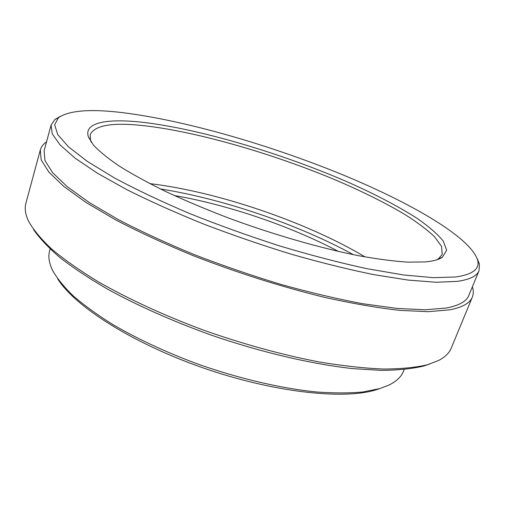 <?xml version="1.0" encoding="UTF-8"?>
<svg xmlns="http://www.w3.org/2000/svg" width="505" height="505" viewBox="0 0 505 505"><rect width="100%" height="100%" fill="white"/><g stroke="black" fill="none" stroke-linecap="round" stroke-linejoin="round"><path stroke-width="0.76" d="M429.187 364.244L423.632 366.056C412.213 368.757 398.161 370.203 381.477 370.38L353.191 368.663C311.983 364.193 260.984 352.294 210.642 334.903C172.628 321.161 138.534 306.062 108.348 289.592C89.669 278.766 73.629 268.168 60.234 257.796C48.474 247.709 39.573 238.297 33.532 229.548M40.312 149.979L25.9 203.281C24.492 208.325 25.313 214.177 28.362 220.83C33.071 229.447 40.848 238.865 51.687 249.079C64.318 259.652 79.897 270.585 98.418 281.872C128.093 298.84 164.1 315.461 203.136 329.992C243.227 344.145 281.897 354.794 319.147 361.946C342.737 365.873 364.105 368.233 383.245 369.035C400.844 368.972 415.59 367.539 427.489 364.743L438.599 360.488C445.075 357.073 449.292 352.938 451.255 348.084L472.358 297.06C470.029 303.057 462.548 307.305 449.923 309.811L428.36 311.686L399.834 310.379C377.563 307.867 352.629 303.562 325.018 297.458C281.317 286.783 237.268 272.807 192.872 255.524C164.693 243.896 139.071 232.085 116.011 220.085L86.361 202.682L63.87 186.503L48.859 172.104L41.164 159.858L40.312 149.979C41.221 146.759 43.304 144.039 46.561 141.81M472.39 286.777C473.614 290.526 473.608 293.954 472.358 297.06M477.143 258.478L479.422 264.109L479.018 270.705C476.973 276.027 469.726 279.587 457.277 281.373L436.15 282.263L408.109 280.079L373.788 274.632C348.147 269.399 320.7 262.606 291.454 254.255C261.76 245.133 232.483 235.065 203.622 224.056C175.677 212.744 150.237 201.356 127.298 189.905L97.736 173.417L75.239 158.273L60.108 144.967L52.223 133.831L51.119 125.032L54.824 119.565L60.063 116.491M479.018 270.705L468.836 295.406C466.525 301.359 459.058 305.557 446.433 308.006L425.122 309.786L396.993 308.429L362.704 303.72C337.138 298.922 309.83 292.477 280.786 284.378C251.326 275.452 222.314 265.466 193.756 254.419C166.132 243.006 141.015 231.416 118.397 219.643L89.316 202.568L67.247 186.692L52.501 172.552L44.951 160.533L44.118 150.818L51.119 125.032M455.661 276.993C472.541 274.55 479.883 269.02 477.698 260.397C470.938 237.066 408.678 201.59 338.224 172.963C267.044 144.215 185.234 120.613 124.091 112.842C91.197 108.682 69.318 110.292 58.454 117.671L54.635 124.823L57.753 134.582L68.541 146.873L87.409 161.455L114.3 177.855C136.009 189.495 160.874 201.293 188.889 213.236C218.192 224.984 248.384 235.86 279.48 245.878C310.297 255.113 339.398 262.707 366.781 268.66L403.457 274.954L433.353 277.674L455.661 276.993M425.223 261.918L407.895 262.152C393.881 261.236 377.557 259.109 358.922 255.764C320.056 248.075 272.53 234.37 227.515 217.649C205.377 209.102 184.742 200.384 165.615 191.483C147.694 182.659 132.241 174.187 119.249 166.082C107.836 158.311 99.214 151.273 93.368 144.967L88.362 136.729C83.634 122.197 107.735 118.303 143.357 122.38C199.879 129.072 280.357 152.977 345.837 181.232C373.984 193.604 397.782 206.008 417.237 218.45C428.859 226.524 437.526 234.061 443.238 241.055L446.666 250.253L442.38 257.241C438.895 259.62 433.176 261.18 425.223 261.918M436.667 259.854L438.397 258.844L442.216 254.432L441.572 246.415L434.571 236.776C427.104 229.731 417.256 222.32 405.016 214.556C385.018 202.694 361.542 191.029 334.588 179.578C271.898 153.4 197.266 131.773 144.392 125.745C112.861 122.178 94.801 125.133 90.206 134.601L90.54 140.428L91.291 142.277M380.17 388.478L376.225 389.784C343.684 400.004 273.136 392.41 202.404 367.646C131.641 342.92 74.197 305.847 57.576 278.653M50.121 248.99L49.648 250.682C47.994 256.382 48.991 262.998 52.64 270.516C57.147 278.482 64.066 286.979 73.395 296.018C84.108 305.266 97.048 314.659 112.23 324.185C136.804 338.615 164.87 351.739 196.407 363.556C238.284 378.498 281.443 388.541 317.184 392.031C334.386 393.243 349.637 393.225 362.95 391.975L379.829 388.579L389.052 385.037C396.526 381.307 401.349 376.68 403.52 371.156L404.177 369.521M174.238 195.53C227.629 204.67 290.583 226.101 338.457 251.433M160.401 188.958C222.857 198.8 297.944 224.365 353.437 254.678M149.808 183.624C217.257 191.603 306.775 222.074 365.077 256.912M477.698 260.397L479.422 264.109M90.54 140.428L88.362 136.729M89.202 138.149L89.088 138.534M440.846 257.859L440.701 258.232M438.397 258.844L442.38 257.241M58.454 117.671L54.824 119.565"/></g></svg>
